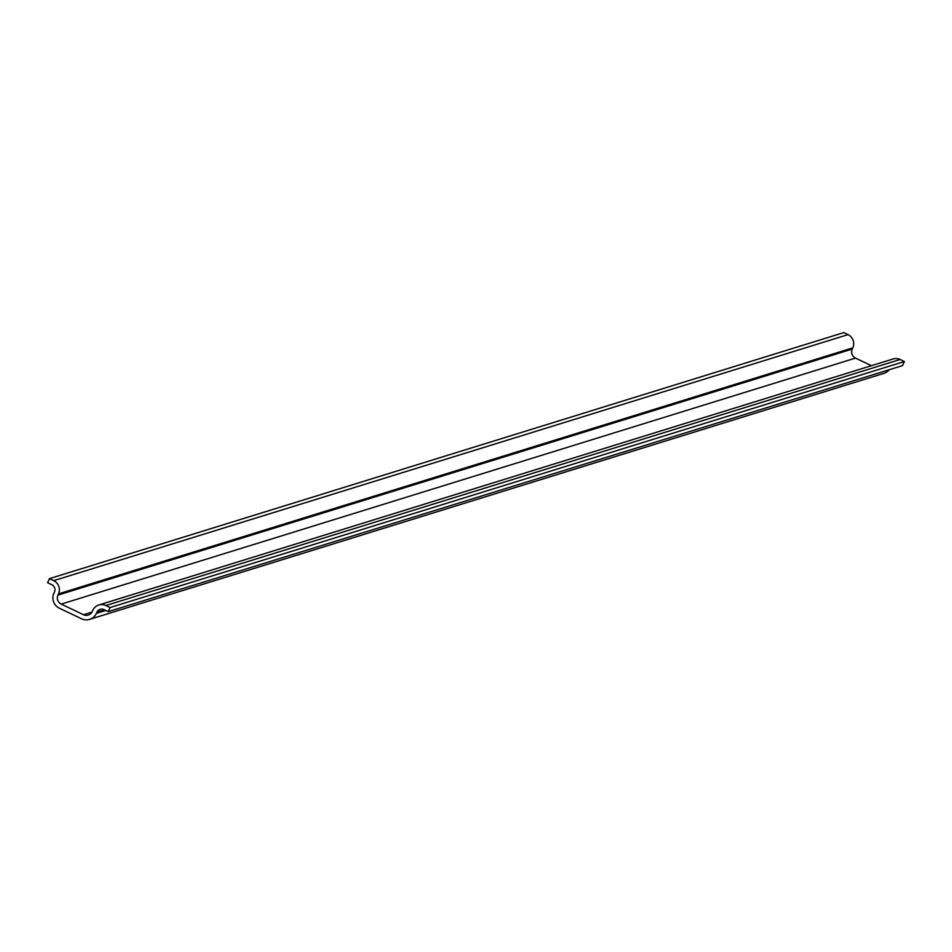 <?xml version="1.0" encoding="UTF-8"?>
<svg xmlns="http://www.w3.org/2000/svg" width="952" height="952" viewBox="0 0 952 952"><rect width="100%" height="100%" fill="white"/><g stroke="black" fill="none" stroke-linecap="round" stroke-linejoin="round"><path stroke-width="1.43" d="M904.4 361.51L902.544 365.592L108.242 611.624L110.099 607.543L105.85 605.52L900.152 359.487L904.4 361.51L110.099 607.543M49.456 578.637L843.758 332.617L848.006 334.64L53.705 580.66L49.456 578.637L47.6 582.719L51.848 584.742A5.426 5.331 -107.2 0 1 54.466 591.954L53.907 593.179A11.305 11.103 72.8 0 0 59.357 608.197L81.598 618.8A11.305 11.103 72.8 0 0 96.354 613.409L96.914 612.184L104.494 609.839M900.152 359.487A9.948 9.77 72.8 0 0 893.119 358.975L98.818 604.996A9.948 9.77 72.8 0 0 92.868 610.256L92.308 611.481A6.783 6.664 -107.2 0 1 83.455 614.718L92.011 612.065M96.914 612.184A5.426 5.331 -107.2 0 1 103.994 609.601L108.242 611.624M855.527 358.095L61.226 604.115A6.783 6.664 -107.2 0 1 57.953 595.107L58.5 593.881L852.802 347.861L852.254 349.075A6.783 6.664 -107.2 0 0 855.527 358.095L871.449 365.687M61.226 604.115L83.455 614.718M98.818 604.996A9.948 9.77 72.8 0 1 105.85 605.52M53.705 580.66A9.948 9.77 72.8 0 1 58.5 593.881M848.006 334.64A9.948 9.77 72.8 0 1 852.802 347.861M89.595 619.383L883.896 373.363A11.305 11.103 -107.2 0 0 889.216 369.721M57.953 595.107L852.254 349.075M105.827 610.47L96.354 613.409"/></g></svg>
